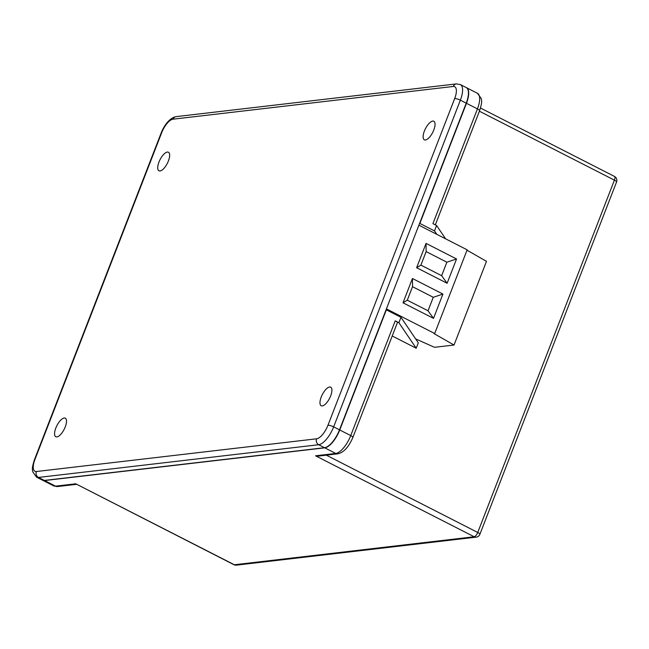 <?xml version="1.0" encoding="UTF-8"?>
<svg xmlns="http://www.w3.org/2000/svg" width="649" height="649" viewBox="0 0 649 649"><rect width="100%" height="100%" fill="white"/><g stroke="black" fill="none" stroke-linecap="round" stroke-linejoin="round"><path stroke-width="0.97" d="M424.373 131.082A10.425 4.081 117 0 1 433.824 121.249A10.425 4.081 117 0 1 433.8 129.987A10.425 4.081 117 0 1 424.349 139.819A10.425 4.081 117 0 1 424.373 131.082M158.973 162.072A10.425 4.081 117 0 1 168.424 152.239A10.425 4.081 117 0 1 168.399 160.968A10.425 4.081 117 0 1 158.948 170.801A10.425 4.081 117 0 1 158.973 162.072M321.223 397.018A10.425 4.081 117 0 1 330.674 387.185A10.425 4.081 117 0 1 330.657 395.914A10.425 4.081 117 0 1 321.198 405.747A10.425 4.081 117 0 1 321.223 397.018M55.822 428.007A10.425 4.081 117 0 1 65.273 418.175A10.425 4.081 117 0 1 65.249 426.904A10.425 4.081 117 0 1 55.798 436.736A10.425 4.081 117 0 1 55.822 428.007M339.5 429.849L466.217 103.167A18.61 7.293 -63 0 0 466.258 87.574L460.401 84.589A18.61 7.293 117 0 1 460.36 100.181L333.651 426.864A18.61 7.293 117 0 1 318.683 444.719L38.461 477.437A18.61 7.293 117 0 1 36.547 477.137L42.404 480.13A18.61 7.293 -63 0 0 44.319 480.43L324.541 447.713A18.61 7.293 -63 0 0 339.5 429.849L333.651 426.864A4.47 1.038 21.2 0 0 327.964 425.233L454.681 98.551A14.14 5.541 -63 0 0 453.253 86.471L173.032 119.189A14.14 5.541 -63 0 0 161.658 132.761L34.949 459.443A14.14 5.541 -63 0 0 36.368 471.523L316.59 438.805A14.14 5.541 -63 0 0 327.964 425.233M466.461 103.296L419.854 223.434L434.497 230.914L436.59 225.511L432.932 223.645L477.437 108.902L466.461 103.296A18.61 7.293 117 0 0 466.501 87.704A18.61 7.293 117 0 0 466.38 87.647M392.215 335.987L416.204 348.229L418.297 342.834L400.985 317.304L386.35 309.833L339.743 429.979A18.61 7.293 117 0 1 324.784 447.834L44.562 480.552A18.61 7.293 117 0 1 42.647 480.252A18.61 7.293 117 0 1 42.526 480.187M416.204 348.229L398.892 322.707L400.985 317.304M398.892 322.707L395.233 320.841A4.47 1.038 21.2 0 1 397.375 322.691L352.869 437.434A4.47 1.038 21.2 0 0 350.728 435.584L339.743 429.979M395.233 320.841L350.728 435.584A18.61 7.293 -63 0 1 335.76 453.44A4.47 3.975 83.3 0 0 337.853 453.821L318.675 456.06L315.552 455.801L335.76 453.44L324.784 447.834M44.562 480.552L55.538 486.158A4.47 3.975 83.3 0 0 57.631 486.539L53.624 485.858A18.61 7.293 -63 0 0 55.538 486.158L75.746 483.797L233.891 564.687A4.47 4.47 0 0 0 236.439 565.141A4.47 3.975 -96.7 0 1 234.354 564.76L474.159 536.755L315.552 455.801M434.497 230.914L436.834 234.354M445.636 238.848L436.59 225.511M415.636 338.908L434.497 347.304L454.032 345.025L486.499 261.328L467.012 250.214M454.032 345.025L434.019 333.61L434.692 333.529L467.158 249.833L418.889 225.195M433.508 318.367L442.934 294.07L412.431 278.502L403.005 302.799L433.508 318.367L428.032 310.79L433.264 297.291L412.521 286.704L407.288 300.203L428.032 310.79M447.12 283.272L456.547 258.975L426.044 243.399L416.626 267.704L447.12 283.272L441.644 275.695L446.877 262.196L426.142 251.609L420.901 265.108L441.644 275.695M434.692 333.529L386.423 308.883M420.901 265.108L416.626 267.704M426.142 251.609L426.044 243.399M446.877 262.196L456.547 258.975M407.288 300.203L403.005 302.799M412.521 286.704L412.431 278.502M433.264 297.291L442.934 294.07M466.217 103.167L460.36 100.181A4.47 1.038 21.2 0 0 454.681 98.551M324.541 447.713L318.683 444.719A4.47 3.975 83.3 0 1 316.59 438.805M44.319 480.43L38.461 477.437A4.47 3.975 83.3 0 1 36.368 471.523M477.477 93.31A18.61 7.293 -63 0 1 477.437 108.902A4.47 1.038 21.2 0 1 479.579 110.752C482.742 100.636 481.371 101.179 481.307 98.64L477.477 93.31L466.501 87.704M75.746 483.797L234.354 564.76A4.47 1.752 117 0 1 233.891 564.687M326.317 455.168L477.745 532.472L614.408 180.146L479.4 111.222M477.745 532.472A4.47 1.752 117 0 1 474.159 536.755A4.47 3.975 -96.7 0 0 476.244 537.145A4.47 4.47 0 0 0 479.887 534.322A4.47 1.038 -158.8 0 0 477.745 532.472M480.511 108.042L614.416 176.398A4.47 1.752 117 0 1 614.408 180.146A4.47 1.038 21.2 0 1 616.55 181.996L479.887 534.322M36.547 477.137L32.718 471.799C32.653 469.268 31.274 469.811 34.446 459.695A4.47 1.038 21.2 0 1 34.949 459.443M34.446 459.695L161.155 133.013A4.47 1.038 21.2 0 1 161.658 132.761M161.155 133.013C163.954 125.655 169.689 117.704 176.171 116.625A4.47 3.975 83.3 0 0 173.032 119.189M176.171 116.625L456.393 83.899A4.47 3.975 83.3 0 0 453.253 86.471M435.325 224.862L479.579 110.752M53.624 485.858L42.647 480.252M616.55 181.996A4.47 4.47 0 0 0 614.416 176.398M236.439 565.141L476.244 537.145M57.631 486.539L76.493 484.341M456.393 83.899L460.401 84.589M337.853 453.821C343.719 452.507 348.724 447.039 352.869 437.434"/></g></svg>
